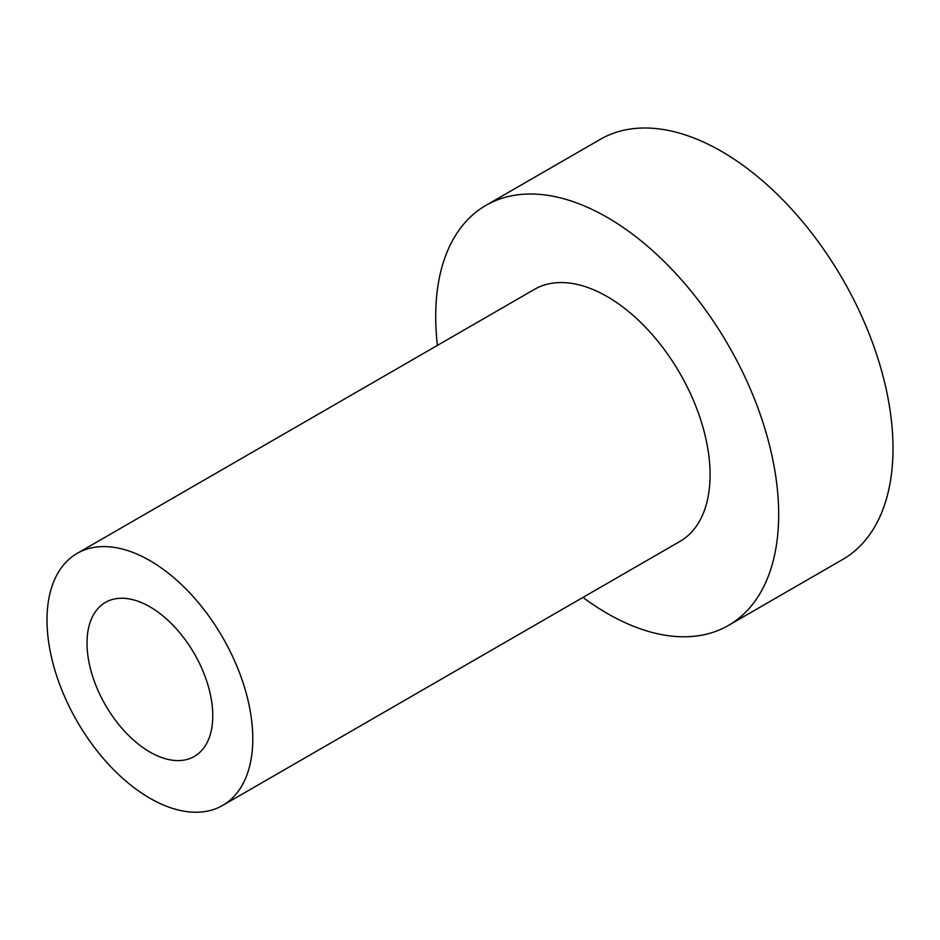 <?xml version="1.0" encoding="UTF-8"?>
<svg xmlns="http://www.w3.org/2000/svg" width="940" height="940" viewBox="0 0 940 940"><rect width="100%" height="100%" fill="white"/><g stroke="black" fill="none" stroke-linecap="round" stroke-linejoin="round"><path stroke-width="1.41" d="M212.769 715.716A88.924 51.336 60 0 1 194.357 756.43A88.924 51.336 60 0 1 105.433 705.082A88.924 51.336 60 0 1 105.433 602.411A88.924 51.336 60 0 1 173.959 626.228A88.924 51.336 60 0 1 212.769 715.716M252.79 738.817A145.512 84.013 60 0 1 222.651 805.427A145.512 84.013 60 0 1 77.139 721.415A145.512 84.013 60 0 1 77.139 553.402A145.512 84.013 60 0 1 189.269 592.388A145.512 84.013 60 0 1 252.79 738.817M77.139 553.402L534.437 289.379A145.512 84.013 60 0 1 646.567 328.365A145.512 84.013 60 0 1 710.076 474.806A145.512 84.013 60 0 1 679.949 541.417L222.651 805.427M437.429 345.391A242.52 140.013 60 0 1 485.933 205.367A242.52 140.013 60 0 1 672.817 270.344A242.52 140.013 60 0 1 778.673 514.403A242.52 140.013 60 0 1 728.453 625.429A242.52 140.013 60 0 1 582.941 597.417M485.933 205.367L600.261 139.367A242.52 140.013 60 0 1 787.144 204.333A242.52 140.013 60 0 1 893 448.404A242.52 140.013 60 0 1 842.769 559.418L728.453 625.429"/></g></svg>
